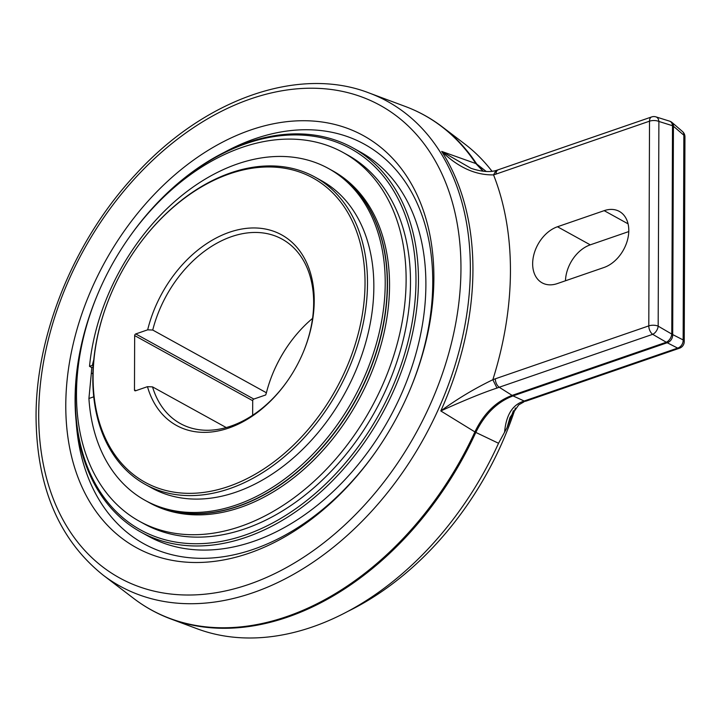 <?xml version="1.0" encoding="UTF-8"?>
<svg xmlns="http://www.w3.org/2000/svg" width="721" height="721" viewBox="0 0 721 721"><rect width="100%" height="100%" fill="white"/><g stroke="black" fill="none" stroke-linecap="round" stroke-linejoin="round"><path stroke-width="1.08" d="M515.407 408.032A266.806 187.577 118.9 0 1 504.862 436.34L504.763 436.584A265.058 186.342 118.9 0 1 466.117 506.629L465.964 506.845A266.806 187.577 118.9 0 1 348.531 611.048M504.862 436.34A266.806 187.577 118.9 0 1 465.964 506.845M513.397 410.691A280.802 197.41 118.9 0 1 507.106 427.571L498.535 443.271A278.36 195.697 118.9 0 1 197.284 628.82L170.868 618.978A282.533 198.626 -61.1 0 0 475.824 432.42L498.535 443.271M483.268 171.183L476.761 164.064A282.533 198.626 -61.1 0 0 442.352 126.905L464.766 144.002A278.36 195.697 118.9 0 1 492.046 171.319M483.016 171.201L475.842 163.559A7.021 4.687 146.6 0 1 476.329 163.784A7.021 4.687 146.6 0 1 476.761 164.064L486.251 171.49M504.574 432.321C505.989 416.035 511.784 405.878 521.977 401.84L524.176 401.02L513.028 395.901C497.175 401.985 484.773 414.151 475.824 432.42A7.021 0.523 24.6 0 0 475.391 432.176A7.021 0.523 24.6 0 0 474.905 431.915C483.683 413.557 496.084 401.381 512.117 395.396L666.294 342.241A7.021 3.938 71 0 0 667.204 342.745A7.021 5.615 -62.8 0 0 672.693 334.58L683.138 339.933A7.021 5.615 117.2 0 1 677.65 348.099L524.176 401.02A7.021 3.938 -109 0 0 526.024 401.119L521.977 401.84M523.879 401.921L518.705 404.887L509.972 417.54L507.106 427.571M628.775 231.567L590.265 244.843A31.598 22.216 -61.1 0 0 565.462 280.775M672.089 122.534L682.517 131.546A7.021 4.975 130.8 0 1 683.85 135.224L673.423 126.22A7.021 4.975 -49.2 0 0 672.089 122.534L672.089 122.534A7.021 7.021 0 0 0 669.593 121.155A7.021 4.795 107.4 0 1 672.504 125.715A7.021 3.064 0.2 0 1 673.423 126.22L672.693 334.58A7.021 3.064 -179.8 0 0 671.783 334.075A7.021 4.155 120.2 0 1 666.294 342.241L652.685 334.328A7.021 4.155 -59.8 0 0 658.174 326.162L671.783 334.075L672.504 125.715L658.886 121.452A7.021 4.795 -72.6 0 0 655.975 116.892A7.021 7.021 0 0 0 651.595 116.955A7.021 3.938 71 0 0 649.513 121.182L648.792 325.883L495.318 378.804A7.021 3.938 -109 0 0 499.211 387.249L496.994 388.06L492.84 379.733L495.318 378.804M526.024 401.119L679.506 348.207A7.021 3.938 71 0 1 677.65 348.099L667.204 342.745L513.028 395.901A7.021 3.938 -109 0 1 512.117 395.396L499.211 387.249L652.685 334.328A7.021 3.938 71 0 1 648.792 325.883A7.021 3.064 -179.8 0 1 658.174 326.162L658.886 121.452A7.021 3.064 0.2 0 0 649.513 121.182L496.03 174.094L493.552 174.879L495.985 170.544C489.388 172.409 481.042 171.661 470.966 168.299L441.694 151.41L475.842 163.559A282.533 198.626 118.9 0 0 405.301 106.465C418.667 111.449 431.014 118.262 442.352 126.905M493.552 174.879C475.527 175.239 458.241 167.416 441.694 151.41A277.197 194.877 118.9 0 1 472.931 270.258A277.197 194.877 118.9 0 1 440.792 410.943C457.429 398.821 474.778 388.421 492.84 379.733A305.127 214.516 118.9 0 0 510.441 270.853A305.127 214.516 118.9 0 0 493.552 174.879M496.994 388.06C483.44 392.503 464.703 400.128 440.792 410.943L474.905 431.915A282.533 198.626 118.9 0 1 133.818 598.538C145.155 607.181 157.511 613.995 170.868 618.978M433.88 278.162A235.217 165.361 118.9 0 1 410.105 389.502A235.217 165.361 118.9 0 1 375.812 451.661A235.217 165.361 118.9 0 1 176.393 561.055A235.217 165.361 118.9 0 1 65.782 405.076A235.217 165.361 118.9 0 1 250.566 130.032A235.217 165.361 118.9 0 1 433.88 278.162M76.129 421.262A228.187 160.422 -61.1 0 0 189.145 557.684A228.187 160.422 -61.1 0 0 376.119 451.22M409.898 389.998A228.187 160.422 -61.1 0 0 432.753 282.47A228.187 160.422 -61.1 0 0 224.573 152.203M97.569 294.519A217.661 153.023 -61.1 0 0 97.362 295.015L97.263 295.259A219.418 154.258 -61.1 0 0 75.083 399.119A219.418 154.258 -61.1 0 0 140.775 532.044L148.211 536.145A219.418 154.258 -61.1 0 0 328.992 495.345A219.418 154.258 -61.1 0 0 425.886 284.831A219.418 154.258 -61.1 0 0 360.194 151.915L352.767 147.814A219.418 154.258 -61.1 0 0 129.248 237.272L129.095 237.488A217.661 153.023 -61.1 0 0 128.789 237.93M140.775 532.044A219.418 154.258 -61.1 0 0 321.557 491.244A219.418 154.258 -61.1 0 0 418.459 280.73A219.418 154.258 -61.1 0 0 352.767 147.814M97.362 295.015A217.661 153.023 -61.1 0 0 75.363 398.046A217.661 153.023 -61.1 0 0 244.996 535.117A217.661 153.023 -61.1 0 0 415.99 280.604A217.661 153.023 -61.1 0 0 313.635 136.26A217.661 153.023 -61.1 0 0 129.095 237.488M343.061 152.482L347.432 154.889A210.64 148.084 118.9 0 1 410.492 282.497A210.64 148.084 118.9 0 1 317.474 484.593A210.64 148.084 118.9 0 1 143.921 523.752L139.55 521.346A210.64 148.084 -61.1 0 0 313.103 482.178A210.64 148.084 -61.1 0 0 406.121 280.081A210.64 148.084 -61.1 0 0 343.061 152.482A210.64 148.084 -61.1 0 0 169.507 191.642A210.64 148.084 -61.1 0 0 76.489 393.738A210.64 148.084 -61.1 0 0 139.55 521.346M330.723 169.732L332.778 170.868A189.578 133.277 118.9 0 1 357.886 401.236A189.578 133.277 118.9 0 1 149.617 502.843L147.562 501.708A189.578 133.277 -61.1 0 0 355.832 400.101A189.578 133.277 -61.1 0 0 330.723 169.732A189.578 133.277 -61.1 0 0 330.606 169.669M91.81 367.395A189.578 133.277 -61.1 0 0 91.288 373.685L92.892 373.127M91.288 373.685L88.917 398.488A189.578 133.277 -61.1 0 0 145.291 500.455A189.578 133.277 -61.1 0 0 353.56 398.848A189.578 133.277 -61.1 0 0 328.443 168.48A189.578 133.277 -61.1 0 0 179.781 197.203A189.578 133.277 -61.1 0 0 89.512 366.34L92.396 365.349A48.271 33.932 118.9 0 1 93.757 359.878M328.443 168.48L330.497 169.606A189.578 133.277 118.9 0 1 355.615 399.975A189.578 133.277 118.9 0 1 147.345 501.582L145.291 500.455M93.189 366.917L91.567 367.476L89.512 366.34M88.917 398.488L93.748 396.82M92.396 365.349L93.261 365.817M314.951 177.069L321.287 180.565A175.536 123.399 118.9 0 1 373.848 286.904A175.536 123.399 118.9 0 1 296.322 455.311A175.536 123.399 118.9 0 1 151.698 487.955L145.363 484.458A175.536 123.399 -61.1 0 0 229.602 488.658A175.536 123.399 -61.1 0 0 367.503 283.407A175.536 123.399 -61.1 0 0 314.951 177.069A175.536 123.399 -61.1 0 0 230.711 172.86A175.536 123.399 -61.1 0 0 136.143 248.637L135.99 248.853A173.779 122.173 -61.1 0 0 110.655 294.781A173.779 122.173 -61.1 0 0 93.09 377.038A173.779 122.173 -61.1 0 0 228.521 486.477A173.779 122.173 -61.1 0 0 365.033 283.272A173.779 122.173 -61.1 0 0 229.611 173.833A173.779 122.173 -61.1 0 0 135.99 248.853M110.655 294.781L110.547 295.024A175.536 123.399 -61.1 0 0 92.811 378.119A175.536 123.399 -61.1 0 0 145.363 484.458M147.472 386.672L135.566 390.782A1.406 0.991 118.9 0 1 134.476 389.899L134.665 335.58A1.406 0.991 118.9 0 1 135.764 333.94L147.67 329.83A108.826 76.507 118.9 0 1 229.404 232.261A108.826 76.507 118.9 0 1 310.652 273.638A108.826 76.507 118.9 0 1 303.217 352.317A108.826 76.507 118.9 0 1 287.355 381.076A108.826 76.507 118.9 0 1 228.719 428.058A108.826 76.507 118.9 0 1 147.472 386.672L152.537 386.889L226.25 427.562M147.67 329.83L152.735 330.047L266.41 392.765L265.716 394.955L253.81 399.064A1.406 0.991 -61.1 0 0 252.71 400.705L252.656 415.26M152.735 330.047A105.32 74.038 118.9 0 1 231.576 236.623A105.32 74.038 118.9 0 1 282.127 239.147A105.32 74.038 118.9 0 1 313.662 302.946A105.32 74.038 118.9 0 1 303.117 352.56M287.508 380.85A105.32 74.038 118.9 0 1 230.918 426.102A105.32 74.038 118.9 0 1 180.376 423.578A105.32 74.038 118.9 0 1 152.537 386.889M312.563 318.367A105.32 74.038 -61.1 0 0 288.517 344.809A105.32 74.038 -61.1 0 0 273.16 372.64A105.32 74.038 -61.1 0 0 266.41 392.765M288.661 344.593A108.826 76.507 -61.1 0 0 273.052 372.883M604.171 210.658A31.598 22.216 118.9 0 1 619.339 211.415A31.598 22.216 118.9 0 1 627.423 240.246A31.598 22.216 118.9 0 1 603.973 267.5L557.279 283.596A31.598 22.216 118.9 0 1 542.111 282.839A31.598 22.216 118.9 0 1 534.027 254.008A31.598 22.216 118.9 0 1 557.477 226.755L604.171 210.658L628.063 223.834M679.506 348.207A7.021 7.021 0 0 0 684.238 341.592A7.021 3.064 -179.8 0 0 683.138 339.933L683.85 135.224A7.021 3.064 0.2 0 1 684.95 136.882A7.021 7.021 0 0 0 682.517 131.546M405.301 106.465L369.035 92.946A276.81 194.607 118.9 0 1 470.344 269.095A276.81 194.607 118.9 0 1 337.825 543.598A276.81 194.607 118.9 0 1 103.049 575.07L133.818 598.538M460.962 268.825A269.825 189.695 -61.1 0 0 250.674 98.894A269.825 189.695 -61.1 0 0 38.7 414.413A269.825 189.695 -61.1 0 0 248.979 584.343A269.825 189.695 -61.1 0 0 460.962 268.825M253.81 399.064L135.764 333.94M135.881 390.674L134.476 389.899M134.665 335.58L252.71 400.705M496.03 174.094A7.021 3.938 -109 0 1 498.076 169.886M590.265 244.843L557.477 226.755M669.593 121.155L655.975 116.892M369.035 92.946C298.593 65.602 204.286 99.183 135.918 174.094C74.741 239.309 35.789 333.787 36.05 416.801C36.645 486.909 58.969 539.668 103.049 575.07M495.985 170.544L651.595 116.955M684.95 136.882L684.238 341.592"/></g></svg>
